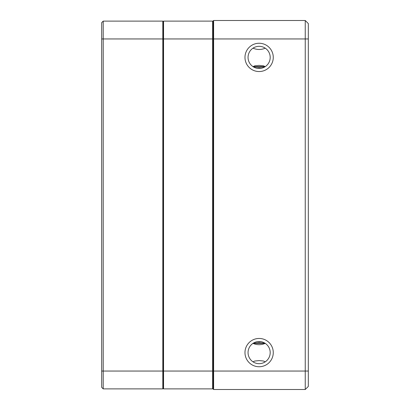 <?xml version="1.0" encoding="UTF-8"?>
<svg xmlns="http://www.w3.org/2000/svg" width="410" height="410" viewBox="0 0 410 410"><rect width="100%" height="100%" fill="white"/><g stroke="black" fill="none" stroke-linecap="round" stroke-linejoin="round"><path stroke-width="0.61" d="M253.026 48.19L253.001 48.175C257.085 49.917 261.165 49.917 265.239 48.175M248.05 352.6A11.07 11.07 0 0 0 264.655 362.189A11.07 11.07 0 0 0 264.655 343.011A11.07 11.07 0 0 0 248.05 352.6M253.001 343.375C257.085 340.951 261.165 340.951 265.239 343.375C261.155 345.117 257.075 345.117 253.001 343.375L258.935 342.683L265.239 343.375L253.001 343.375L254.81 342.406M248.05 57.4L248.05 57.4A11.07 11.07 0 0 0 264.655 66.989A11.07 11.07 0 0 0 264.655 47.811A11.07 11.07 0 0 0 248.05 57.4M308.32 23.575L308.32 386.425L305.245 389.5L213.61 389.5L213.61 371.05L305.245 371.05L305.245 20.5L308.32 23.575L305.245 20.5L213.61 20.5L213.61 371.05L212.995 371.05L212.995 21.115L213.61 20.5M259.12 71.545A14.145 14.145 0 0 1 244.975 57.4A14.145 14.145 0 0 1 259.12 43.255A14.145 14.145 0 0 1 273.265 57.4A14.145 14.145 0 0 1 259.12 71.545M259.12 366.745A14.145 14.145 0 0 1 244.975 352.6A14.145 14.145 0 0 1 259.12 338.455A14.145 14.145 0 0 1 273.265 352.6A14.145 14.145 0 0 1 259.12 366.745M213.61 389.5L212.995 388.885L212.995 371.05L212.626 371.05L212.626 21.115L163.549 21.115L163.549 388.885L212.626 388.885L212.626 371.05L163.18 371.05L163.18 21.484L163.18 388.516L163.18 371.05L162.811 371.05L162.811 21.115L163.18 21.484L163.549 21.115L163.18 21.484L162.811 21.115L103.217 21.115L103.217 388.885L101.68 387.347L101.68 22.652L103.217 21.115L101.68 22.652M308.32 386.425L305.245 389.5L305.245 371.05L308.32 371.05M259.12 65.395L254.902 65.79L253.001 66.625C257.085 69.049 261.165 69.049 265.239 66.625L263.522 65.841L259.12 65.395M265.239 66.625L253.001 66.625L258.935 67.317L265.208 66.645M263.43 67.594L261.19 68.275L257.675 68.378L255.538 67.875M254.81 67.594L253.001 66.625M263.43 342.406L261.19 341.725L257.675 341.622L255.538 342.124M253.001 361.825L254.718 361.041L259.12 360.595L263.338 360.99L265.239 361.825M101.68 371.05L162.811 371.05L162.811 388.885L163.18 388.516L163.549 388.885L163.18 388.516L162.811 388.885L103.217 388.885L101.68 387.347M212.626 388.885L212.995 388.516L212.626 388.885M212.995 21.484L212.626 21.115L212.995 21.484M308.32 38.95L101.68 38.95"/></g></svg>
